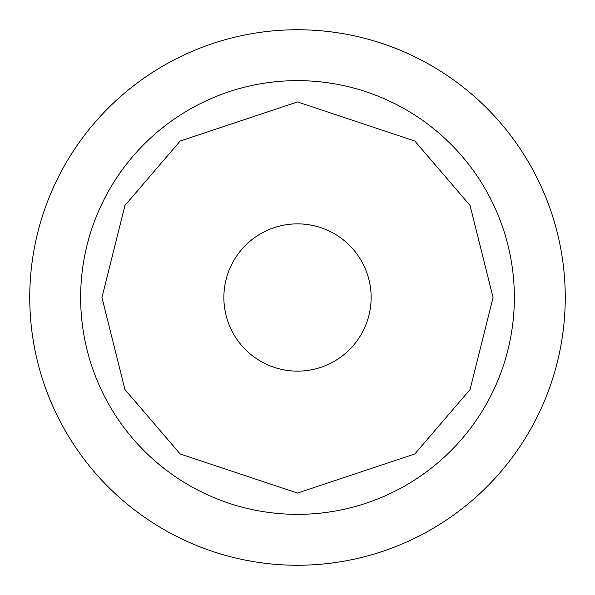 <?xml version="1.0" encoding="UTF-8"?>
<svg xmlns="http://www.w3.org/2000/svg" width="595" height="595" viewBox="0 0 595 595"><rect width="100%" height="100%" fill="white"/><g stroke="black" fill="none" stroke-linecap="round" stroke-linejoin="round"><path stroke-width="0.89" d="M297.5 29.75A267.75 267.75 0 0 1 529.379 431.375A267.75 267.75 0 0 1 65.621 431.375A267.75 267.75 0 0 1 297.5 29.75M297.5 371.131A73.631 73.631 0 0 1 233.731 260.684A73.631 73.631 0 0 1 361.269 260.684A73.631 73.631 0 0 1 297.5 371.131M297.5 101.938L414.841 141.045L470.057 205.468L493.062 297.5L470.057 389.532L414.841 453.955L297.5 493.062L180.159 453.955L124.943 389.532L101.938 297.5L124.943 205.468L180.159 141.045L297.5 101.938M297.5 80.637A216.863 216.863 0 0 1 485.304 405.931A216.863 216.863 0 0 1 109.696 405.931A216.863 216.863 0 0 1 297.5 80.637"/></g></svg>
